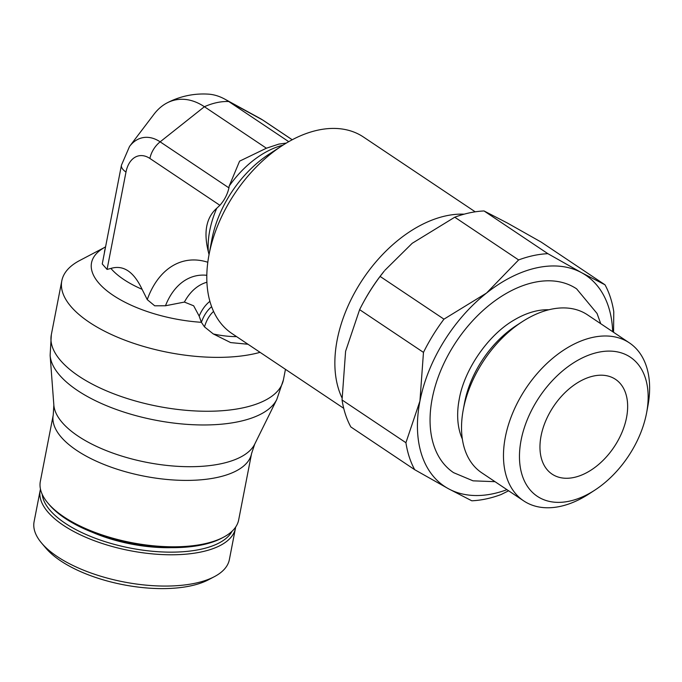 <?xml version="1.0" encoding="UTF-8"?>
<svg xmlns="http://www.w3.org/2000/svg" width="682" height="682" viewBox="0 0 682 682"><rect width="100%" height="100%" fill="white"/><g stroke="black" fill="none" stroke-linecap="round" stroke-linejoin="round"><path stroke-width="1.02" d="M207.805 262.263A97.381 62.599 78 0 0 147.244 299.628L154.703 305.809L165.479 305.766L184.404 302.075L193.662 305.8L199.178 316.116L201.378 322.305L204.498 326.891L213.313 333.958A48.848 20.656 11 0 0 236.62 336.635M475.218 211.821L363.438 137.014A118.216 75.514 123.8 0 0 318.136 130.1A118.216 75.514 123.8 0 0 282.229 145.633A118.216 75.514 123.8 0 0 208.939 255.153A118.216 75.514 123.8 0 0 231.94 333.515L343.719 408.313M342.014 397.913A118.216 75.514 -56.2 0 1 356.183 289.952A118.216 75.514 -56.2 0 1 446.199 215.802A118.216 75.514 -56.2 0 1 464.144 214.174M209.033 254.667L208.317 251.667C203.449 232.059 206.262 217.592 216.757 208.257L219.894 205.299C224.395 200.252 227.413 194.447 228.947 187.891L229.143 186.169L239.587 161.157L266.398 148.216L278.861 144.098L286.355 143.058M260.081 352.338A118.216 49.982 -169 0 1 253.44 353.958A118.216 49.982 -169 0 1 124.789 340.13A118.216 49.982 -169 0 1 61.806 280.813A118.216 49.982 -169 0 1 79.658 260.533L104.909 247.268A92.471 39.096 -169 0 0 113.033 295.255A92.471 39.096 -169 0 0 201.378 322.305L201.395 322.339A49.471 31.798 78 0 1 211.633 306.712M248.001 344.257L230.635 342.586L213.313 333.95M121.43 165.283L102.249 263.96L107.065 269.424L110.893 268.427C123.365 264.701 133.766 271.666 142.086 289.304L147.252 299.628M229.365 559.615A99.461 42.054 -169 0 1 214.344 576.682A99.461 42.054 -169 0 1 57.22 556.546A99.461 42.054 -169 0 1 41.636 543.111A99.461 42.054 -169 0 1 34.1 521.662L40.178 490.375A99.461 42.054 -169 0 0 63.298 525.251A99.461 42.054 -169 0 0 201.412 551.909A99.461 42.054 -169 0 0 235.443 528.328L229.365 559.615M214.344 576.682L208.462 579.777A93.596 39.573 -169 0 1 60.596 560.817A93.596 39.573 -169 0 1 45.933 548.183L41.636 543.111M171.353 547.646A87.731 37.092 -169 0 1 92.368 532.301M53.844 405.023A103.016 43.554 -169 0 0 78.072 436.113A103.016 43.554 -169 0 0 221.121 463.726A103.016 43.554 -169 0 0 254.753 444.076L251.573 453.539L238.666 519.94A101.021 42.71 -169 0 1 223.415 537.271A101.021 42.71 -169 0 1 63.818 516.811A101.021 42.71 -169 0 1 47.987 503.171A101.021 42.71 -169 0 1 40.34 481.381L53.247 414.988L53.844 405.023L50.127 355.382L51.329 334.7A118.216 49.982 -169 0 0 114.32 394.017A118.216 49.982 -169 0 0 242.963 407.845A118.216 49.982 -169 0 0 283.422 379.814L276.798 399.447A116.221 49.138 -169 0 1 238.853 421.612A116.221 49.138 -169 0 1 77.467 390.462A116.221 49.138 -169 0 1 50.127 355.382M223.415 537.271L221.454 538.303A99.069 41.883 -169 0 1 64.943 518.243A99.069 41.883 -169 0 1 49.419 504.868L47.987 503.171M613.561 332.287L613.774 311.776A136.784 87.373 123.8 0 0 610.416 297.463A136.784 87.373 123.8 0 0 604.994 284.795L581.686 272.749A127.014 81.132 -56.2 0 1 608.472 306.67A127.014 81.132 -56.2 0 1 612.675 331.699M414.699 469.693L448.492 488.755A127.014 81.132 -56.2 0 1 421.698 454.826A127.014 81.132 -56.2 0 1 419.933 401.059L405.918 442.712A136.784 87.373 123.8 0 0 409.277 457.017A136.784 87.373 123.8 0 0 414.699 469.693L350.846 426.958A136.784 87.373 -56.2 0 1 345.424 414.289A136.784 87.373 -56.2 0 1 342.057 399.976L345.595 351.307L359.619 309.654A136.784 87.373 -56.2 0 1 363.131 302.868A136.784 87.373 -56.2 0 1 380.104 276.423L443.965 319.159A136.784 87.373 123.8 0 0 423.471 352.389L359.619 309.654M484.041 210.96L547.893 253.687A136.784 87.373 123.8 0 0 518.618 259.936L454.758 217.208A136.784 87.373 -56.2 0 1 484.041 210.96L507.34 222.997L541.133 242.059L604.994 284.795M342.057 399.976L405.918 442.712M594.747 490.188L588.975 493.938A95.045 60.715 -56.2 0 1 523.682 500.869L481.739 472.797A95.045 60.715 -56.2 0 1 463.248 409.797A95.045 60.715 -56.2 0 1 463.402 409.004A95.045 60.715 -56.2 0 1 522.173 321.751A95.045 60.715 -56.2 0 1 587.466 314.82L629.409 342.893A95.045 60.715 -56.2 0 1 647.9 405.892L646.638 412.661A83.69 53.46 -56.2 0 1 646.502 413.36A83.69 53.46 -56.2 0 1 594.747 490.188A83.69 53.46 -56.2 0 1 521.108 440.12A83.69 53.46 -56.2 0 1 597.978 352.355A83.69 53.46 -56.2 0 1 646.638 412.661M463.248 409.797L464.51 403.028A83.69 53.46 -56.2 0 1 464.647 402.337A83.69 53.46 -56.2 0 1 516.402 325.502L522.173 321.751M523.682 500.869A95.045 60.715 -56.2 0 1 505.345 437.077A95.045 60.715 -56.2 0 1 557.22 354.674A95.045 60.715 -56.2 0 1 629.409 342.893M459.259 399.055A83.69 53.46 123.8 0 0 458.492 403.65A83.69 53.46 123.8 0 0 462.345 439.038M495.013 481.68L473.044 480.836L453.581 472.66A110.595 70.647 -56.2 0 1 432.235 398.433A110.595 70.647 -56.2 0 1 492.6 302.544A110.595 70.647 -56.2 0 1 576.597 288.836L597.057 313.481L600.731 323.703M548.857 309.764A83.69 53.46 123.8 0 0 514.671 319.705C488.849 334.231 464.613 368.766 459.284 398.919L458.492 403.65M541.082 435.858A57.024 36.427 -56.2 0 1 572.207 386.413A57.024 36.427 -56.2 0 1 615.522 379.345A57.024 36.427 -56.2 0 1 626.528 417.623A57.024 36.427 -56.2 0 1 595.403 467.059A57.024 36.427 -56.2 0 1 552.088 474.126A57.024 36.427 -56.2 0 1 541.082 435.858M380.104 276.423L384.247 271.078A127.014 81.132 123.8 0 0 363.813 301.623L363.131 302.868M506.956 489.667A127.014 81.132 -56.2 0 1 448.492 488.755L471.799 500.793A136.784 87.373 123.8 0 0 501.074 494.544L508.619 490.784M384.87 270.319L412.192 243.303L454.758 217.208M518.618 259.936L486.53 293.055L443.965 319.159M423.471 352.389L419.933 401.059A127.014 81.132 -56.2 0 1 486.53 293.055A127.014 81.132 -56.2 0 1 581.686 272.749L547.893 253.687M107.065 269.424L125.991 172.043A19.539 8.261 11 0 1 121.447 165.189L129.546 146.434A46.35 29.795 78 0 1 160.142 141.839A19.539 12.481 123.8 0 0 149.895 158.454A19.539 12.481 -56.2 0 1 160.142 141.839L204.404 106.724A78.157 49.931 -56.2 0 1 216.876 102.607A78.157 49.931 -56.2 0 1 228.751 101.533L262.613 119.972A19.539 12.481 -56.2 0 1 263.235 120.347A19.539 12.481 123.8 0 0 262.613 119.972L228.751 101.533L288.733 141.668M129.546 146.434L153.944 114.295A76.452 49.147 78 0 1 166.911 102.999A76.452 49.147 78 0 1 204.404 106.724L266.398 148.216M166.911 102.999A78.157 78.157 0 0 1 208.402 94.142A76.452 49.147 78 0 1 224.855 99.163A76.452 49.147 78 0 1 228.751 101.533A78.157 49.931 123.8 0 0 204.404 106.724L160.142 141.839L228.947 187.891M292.228 139.75L263.235 120.347A19.539 12.481 -56.2 0 1 263.363 120.441M204.498 326.891A44.739 28.755 78 0 1 213.577 311.427M282.229 145.633L269.134 154.141A92.471 59.07 123.8 0 0 211.949 239.032A92.471 59.07 123.8 0 0 211.804 239.8L208.939 255.153M216.757 208.257A81.883 52.301 123.8 0 0 209.749 230.559A81.883 52.301 123.8 0 0 208.317 251.667M282.953 145.164A81.883 52.301 123.8 0 0 229.135 186.169M104.423 252.8A81.883 34.62 -169 0 1 105.207 248.742M142.086 289.304A81.883 34.62 -169 0 1 123.706 279.458A81.883 34.62 -169 0 1 110.893 268.427M232.076 531.235A97.509 41.227 -169 0 1 200.499 549.334A97.509 41.227 -169 0 1 99.956 539.956A97.509 41.227 -169 0 1 42.216 494.339M251.573 453.539A101.021 42.71 -169 0 1 217.004 477.485A101.021 42.71 -169 0 1 76.725 450.41A101.021 42.71 -169 0 1 53.247 414.988M125.991 172.043L125.991 172.043A29.428 18.917 78 0 1 149.895 158.454L219.894 205.299M165.479 305.766A80.459 51.721 78 0 1 206.816 275.298M184.404 302.075A72.002 46.282 78 0 1 206.91 282.229M209.903 301.35A55.08 35.404 -102 0 0 199.17 316.116M263.235 120.347L260.251 118.532A46.35 29.795 78 0 1 262.613 119.972L292.194 139.767M61.806 280.813L51.329 334.7M104.747 247.395L105.616 246.628M235.648 527.075L235.443 528.328M254.753 444.076L276.798 399.447M40.468 489.139L40.178 490.375M285.46 369.329L283.422 379.814M260.251 118.532L224.855 99.163"/></g></svg>
